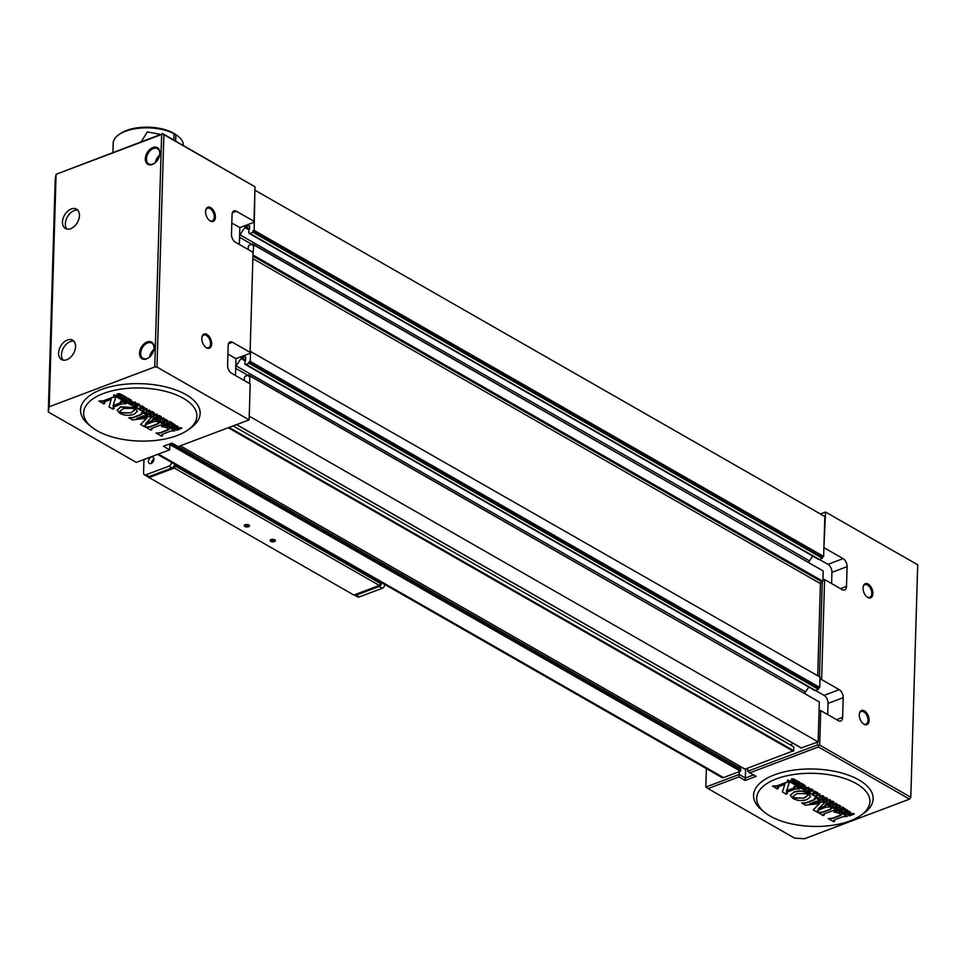 <?xml version="1.0" encoding="UTF-8"?>
<svg xmlns="http://www.w3.org/2000/svg" width="966" height="966" viewBox="0 0 966 966"><rect width="100%" height="100%" fill="white"/><g stroke="black" fill="none" stroke-linecap="round" stroke-linejoin="round"><path stroke-width="1.45" d="M245.183 524.755A2.632 1.232 -178.3 0 0 244.265 525.661A2.632 1.232 -178.3 0 0 245.775 526.832A2.632 1.232 -178.3 0 0 248.6 526.712A2.632 1.232 -178.3 0 0 249.53 525.818A2.632 1.232 -178.3 0 0 248.008 524.647A2.632 1.232 -178.3 0 0 245.183 524.755M249.071 525.093A2.632 1.232 1.7 0 1 248.648 525.311A2.632 1.232 1.7 0 1 244.76 524.973M271.072 539.583A2.632 1.232 -178.3 0 0 270.142 540.477A2.632 1.232 -178.3 0 0 271.663 541.648A2.632 1.232 -178.3 0 0 274.489 541.54A2.632 1.232 -178.3 0 0 275.407 540.634A2.632 1.232 -178.3 0 0 273.897 539.463A2.632 1.232 -178.3 0 0 271.072 539.583M274.96 539.922A2.632 1.232 1.7 0 1 274.525 540.127A2.632 1.232 1.7 0 1 270.637 539.789M147.665 476.709L353.846 595.044L379.324 585.432L174.315 468.051L148.836 477.663L148.39 476.745M175.619 464.706L175.571 466.192L380.58 583.573L380.628 582.087M379.324 585.432L380.58 583.573L379.324 585.432M173.639 466.687L174.315 468.051L175.571 466.192L174.025 466.095M244.301 380.556L244.386 377.972A1.594 1.063 119.8 0 1 245.63 376.112L248.673 374.965L248.624 376.378L249.844 375.919L819.313 701.968L818.13 741.912L801.345 747.913M818.13 741.912L249.24 416.189M171.851 443.092L740.729 768.682L740.427 771.206L723.498 777.594A3.188 2.113 119.8 0 1 722 777.545L157.579 454.382M740.427 771.206L170.946 445.157L169.799 445.592M229.063 427.419L793.69 750.703L745.052 769.141M254.891 190.604L254.155 230.379L252.947 230.838L252.899 232.238L249.868 233.386A1.594 1.063 119.8 0 1 248.697 232.432L249.711 226.696A1.594 1.063 -60.2 0 0 248.54 225.742L245.762 226.781A1.594 1.063 -60.2 0 0 244.893 227.517L239.979 234.835A3.188 2.113 -60.2 0 0 239.616 235.475M831.593 583.561L831.931 572.355A6.388 3.719 -110.7 0 0 827.959 564.349L819.373 559.435L822.38 558.3L822.416 556.887L823.636 556.44L824.819 516.496L255.35 190.435M249.868 233.386L819.349 559.447A1.594 1.063 119.8 0 1 818.588 559.423L249.119 233.361M812.708 556.054L809.448 560.896A3.188 2.113 -60.2 0 0 808.784 562.405M248.19 249.53L248.274 246.946A1.594 1.063 119.8 0 1 249.518 245.086L252.561 243.939L822.018 570.266M252.561 243.939L252.512 245.352L253.732 244.893L823.201 570.942L822.899 581.303L821.68 581.761A1.594 1.063 -60.2 0 0 820.424 583.621L817.695 675.753M250.122 351.226L820.049 677.106L819.748 687.466L818.528 687.913L818.492 689.326L815.449 690.473A1.594 1.063 119.8 0 1 814.7 690.448L245.231 364.387A1.594 1.063 119.8 0 1 244.809 363.457L245.823 357.722A1.594 1.063 -60.2 0 0 244.652 356.768L241.874 357.806A1.594 1.063 -60.2 0 0 241.005 358.543L236.09 365.86A3.188 2.113 -60.2 0 0 235.728 366.5M808.82 687.08L805.559 691.922A3.188 2.113 -60.2 0 0 804.895 693.431M248.673 374.965L818.13 701.292M790.997 745.293L792.543 742.999M793.69 750.703L793.81 746.899L233.132 425.885M739.618 766.147L739.558 768.018M170.946 445.157L171.332 444.589L740.801 770.651M171.368 443.273L171.332 444.589M249.844 375.919L249.614 383.587M250.58 351.044L250.266 361.405L249.059 361.864L249.011 363.264L245.98 364.411A1.594 1.063 119.8 0 1 245.231 364.387M253.732 244.893L252.959 255.422M818.492 689.326L249.011 363.264M818.528 687.913L249.059 361.864M819.748 687.466L250.266 361.405M822.38 558.3L252.899 232.238M822.416 556.887L252.947 230.838M823.636 556.44L254.155 230.379M822.899 581.303L253.418 255.241M70.663 228.688A11.169 7.414 -60.2 0 0 78.874 219.089A11.169 7.414 -60.2 0 0 76.507 209.139A11.169 7.414 -60.2 0 0 71.255 208.97A11.169 7.414 -60.2 0 0 63.044 218.57A11.169 7.414 -60.2 0 0 65.41 228.519A11.169 7.414 -60.2 0 0 70.663 228.688M66.992 229.099A11.169 7.414 119.8 0 1 66.34 219.065A11.169 7.414 119.8 0 1 74.141 210.624A11.169 7.414 119.8 0 1 77.811 210.214M66.775 359.714A11.169 7.414 -60.2 0 0 74.986 350.115A11.169 7.414 -60.2 0 0 72.619 340.165A11.169 7.414 -60.2 0 0 67.366 339.996A11.169 7.414 -60.2 0 0 59.155 349.595A11.169 7.414 -60.2 0 0 61.522 359.545A11.169 7.414 -60.2 0 0 66.775 359.714M63.104 360.125A11.169 7.414 119.8 0 1 62.452 350.09A11.169 7.414 119.8 0 1 70.252 341.65A11.169 7.414 119.8 0 1 73.923 341.24M147.073 341.976A9.575 6.351 119.8 0 1 153.92 349.414A9.575 6.351 119.8 0 1 149.537 357.058A9.575 6.351 119.8 0 1 146.578 358.893A9.575 6.351 119.8 0 1 139.551 353.182A9.575 6.351 119.8 0 1 147.073 341.976M153.872 349.607A8.779 5.82 -60.2 0 0 151.71 343.111A8.779 5.82 -60.2 0 0 147.581 342.978A8.779 5.82 -60.2 0 0 141.133 350.525A8.779 5.82 -60.2 0 0 142.98 358.35A8.779 5.82 -60.2 0 0 147.122 358.483A8.779 5.82 -60.2 0 0 149.682 356.925M152.845 147.556A9.575 6.351 119.8 0 1 159.68 154.995A9.575 6.351 119.8 0 1 155.309 162.638A9.575 6.351 119.8 0 1 152.35 164.462A9.575 6.351 119.8 0 1 145.323 158.75A9.575 6.351 119.8 0 1 152.845 147.556M159.644 155.188A8.779 5.82 -60.2 0 0 157.482 148.692A8.779 5.82 -60.2 0 0 153.352 148.559A8.779 5.82 -60.2 0 0 146.904 156.106A8.779 5.82 -60.2 0 0 148.752 163.918A8.779 5.82 -60.2 0 0 152.882 164.051A8.779 5.82 -60.2 0 0 155.454 162.505M205.565 211.506A7.583 4.419 -110.7 0 1 205.661 210.503A7.583 4.419 -110.7 0 1 211.071 207.871A7.583 4.419 -110.7 0 1 215.406 217.133A7.583 4.419 -110.7 0 1 209.381 220.381A7.583 4.419 -110.7 0 1 205.565 211.506M209.127 220.163A6.786 3.949 69.3 0 0 212.266 220.9A6.786 3.949 69.3 0 0 214.271 217.072A6.786 3.949 69.3 0 0 212.061 210.395A6.786 3.949 69.3 0 0 207.485 208.209A6.786 3.949 69.3 0 0 205.613 210.829M201.797 338.305A7.583 4.419 -110.7 0 1 201.894 337.303A7.583 4.419 -110.7 0 1 207.304 334.671A7.583 4.419 -110.7 0 1 211.639 343.932A7.583 4.419 -110.7 0 1 205.613 347.18A7.583 4.419 -110.7 0 1 201.797 338.305M205.372 346.963A6.786 3.949 69.3 0 0 208.499 347.7A6.786 3.949 69.3 0 0 210.516 343.872A6.786 3.949 69.3 0 0 208.294 337.194A6.786 3.949 69.3 0 0 203.717 335.009A6.786 3.949 69.3 0 0 201.846 337.629M235.463 375.484L235.958 358.652L249.904 353.387L250.085 352.336L232.48 342.266A6.388 3.719 69.3 0 0 230.065 341.928A6.388 3.719 69.3 0 0 228.169 345.526L227.59 365.245A6.388 3.719 69.3 0 0 231.562 373.262L250.206 383.925L249.131 419.86L156.987 367.092L154.741 366.959L49.194 406.746L48.3 411.999L55.195 179.531L56.088 174.291L49.194 406.746M48.3 411.999L136.315 462.388L169.666 449.818L163.459 446.256L171.948 443.056L178.167 446.618L249.131 419.86M169.666 449.818L169.847 443.853M239.351 244.458L239.846 227.626L253.792 222.361L253.973 221.311L236.368 211.24A6.388 3.719 69.3 0 0 233.953 210.902A6.388 3.719 69.3 0 0 232.069 214.5L231.478 234.219A6.388 3.719 69.3 0 0 235.45 242.237L253.056 252.307L250.085 352.336M154.741 366.959L161.636 134.491L56.088 174.291L162.711 133.67L255 186.8L163.882 134.624L156.987 367.092M253.973 221.311L255 186.8M159.668 155.079A8.779 5.82 -60.2 0 0 155.369 162.578M153.896 349.499A8.779 5.82 -60.2 0 0 149.597 356.997M239.846 227.626L231.816 223.025M235.958 358.652L227.928 354.051M161.636 134.491L162.783 133.851L163.882 134.624M187.839 430.027L190.604 428.083A59.832 28.038 -178.3 0 0 179.422 391.387A59.832 28.038 -178.3 0 0 100.911 389.709A59.832 28.038 -178.3 0 0 89.21 425.064L91.855 427.177A56.644 26.541 -178.3 0 0 177.599 435.352A56.644 26.541 -178.3 0 0 187.839 430.027A56.644 26.541 -178.3 0 0 177.249 395.287A56.644 26.541 -178.3 0 0 102.927 393.705A56.644 26.541 -178.3 0 0 91.855 427.177M120.69 397.509L123.66 398.596L124.385 398.318L122.996 397.545L123.6 397.304L125.785 397.787L123.382 396.446L124.046 396.181L127.138 397.907L123.745 399.224L120.69 397.509L121.305 397.002L124.095 398.161M122.996 397.545L125.483 397.618M123.382 396.446L124.059 395.903L127.138 397.907M125.037 399.936L128.007 401.023L128.732 400.745L127.343 399.972L127.947 399.731L130.132 400.202L127.729 398.873L128.393 398.608L131.485 400.335L128.092 401.651L125.037 399.936L125.652 399.417L128.442 400.576M127.343 399.972L129.83 400.045M127.729 398.873L128.406 398.33L131.485 400.335M129.806 402.315L130.519 401.385L135.723 402.701L132.342 404.005L129.806 402.315M135.24 404.778L137.341 405.551M138.766 405.382L137.015 404.054L136.291 404.331L138.078 406.094L136.158 406.143L134.503 404.512L136.918 405.998L137.643 405.708L135.783 404.682L135.844 403.667L135.795 404.392L135.844 403.667L137.848 403.595L139.672 404.609L139.587 405.623L138.85 405.068M136.592 404.211L138.162 405.08L138.078 406.094M134.479 405.213L134.516 404.223L135.325 404.742M142.171 406.3L144.526 407.604L142.183 406.022M144.465 408.328L144.526 407.604L144.236 408.413L140.432 408.521L140.01 407.169L141.386 408.05M140.493 407.761L141.169 408.135M141.157 408.413L141.326 407.036L139.985 406.263L141.302 406.384M143.161 409.753L146.542 408.449L147.037 411.262L149.404 410.043L150.032 410.683L146.651 411.987L146.108 409.463L143.789 410.393L143.161 409.753M147.049 410.985L149.404 410.043M148.824 412.917L150.672 411.504L152.205 411.601L154.391 412.82L154.319 413.822L150.998 414.414L148.812 413.207L148.885 412.204L148.824 412.917M153.171 415.344L157.241 414.414L153.86 416.008L153.171 415.344M156.758 416.781L158.859 417.554M160.284 417.384L158.533 416.056L157.808 416.334L159.595 418.097L157.675 418.145L156.021 416.515L158.436 418L159.161 417.71L157.301 416.684L157.361 415.67L157.313 416.394L157.361 415.67L159.366 415.597L161.189 416.612L161.105 417.626L160.368 417.07M158.11 416.213L159.68 417.083L159.595 418.097M155.997 417.215L156.033 416.225L156.842 416.744M159.958 419.135L164.027 418.206L160.634 419.799L159.958 419.135M163.616 420.596L165.174 421.466L166.985 420.765M165.162 421.756L167.275 420.935L164.703 420.174L164.594 419.28L167.903 420.645L167.83 421.369L164.51 421.961L162.747 420.971L163.145 419.848L165.174 421.466M162.759 420.693L162.819 419.981L162.759 420.693M166.478 423.06L169.461 424.146L170.185 423.869L168.796 423.084L171.574 423.325L169.171 421.985L169.835 421.731L172.926 423.446L169.545 424.762L166.478 423.06L167.094 422.54L169.883 423.7M168.796 423.084L171.284 423.156M169.171 421.985L169.847 421.442L172.926 423.446M171.61 425.921L172.371 424.968L174.109 425.318L173.989 424.05L175.003 424.605L174.931 425.765L177.539 426.018L174.158 427.334L171.574 425.281L174.085 425.016M173.989 424.05L175.003 424.605M174.943 425.487L177.539 426.018M175.86 427.998L176.573 427.069L181.789 428.107L178.396 429.701L175.86 427.998M137.438 411.142L134.371 407.604L120.702 406.771L117.127 410.067M151.046 428.868L151.795 429.737L152.036 428.3L160.09 425.173L164.256 424.895L159.185 421.792L158.11 422.202L157.869 423.639L149.802 426.767L145.649 427.044L150.72 430.148L151.795 429.737L150.998 429.001M174.858 430.812L165.114 425.088L161.588 426.453L167.19 427.781L168.144 429.967L160.404 432.973L155.997 433.106L161.515 436.173L162.59 435.763L161.612 434.917L162.638 434.217L170.692 431.09L174.858 430.812L165.101 425.366L161.588 426.743M162.59 435.763L161.66 434.785M169.062 429.133L160.416 432.683L155.997 433.106M158.05 421.442L153.534 418.64L152.459 419.051L152.278 420.874L145.721 423.422L151.36 417.421L149.79 416.551L136.761 418.411L143.379 415.851L147.556 415.585L142.473 412.458L141.398 412.88L141.157 414.317L133.091 417.445L128.937 417.723L132.402 419.932L146.784 418.181L140.601 424.509L144.634 426.767L145.709 426.344L145.6 424.714L153.582 421.611L158.05 421.442L153.522 418.918L152.447 419.341L153.28 420.138M149.79 416.551L137.812 418M153.244 419.993L146.168 422.963M145.709 426.344L145.612 424.424M146.482 418.218L140.601 424.509M115.546 397.726L114.157 396.664L103.434 400.83L99.015 401.035L103.652 403.897L104.726 403.474L104.702 401.82L111.187 399.308L109.073 406.928L112.95 409.089L114.024 408.666L113.795 406.964L121.776 403.873L126.184 403.667L121.559 401.083L120.472 401.506L120.496 403.16L113.094 406.034L115.546 397.726L114.145 396.954L103.422 401.107L99.015 401.313M121.39 402.291L113.191 405.72M126.184 403.667L121.559 400.805L120.472 401.506M114.024 408.666L113.807 406.686M111.102 399.332L109.073 406.928M104.726 403.474L103.821 402.411M116.681 394.563L117.478 393.862L117.502 395.444L117.478 393.862L119.591 393.657L122.791 395.203L119.41 396.797L117.49 395.734L117.466 394.14L119.579 393.935L122.791 395.48M114.133 394.828L113.517 395.348L177.225 430.305L114.133 394.828L113.517 395.348M168.156 429.677L169.098 429.278M158.11 422.202L158.895 423.217M161.696 423.217L159.173 422.07L158.098 422.48L157.869 423.917L149.802 427.057L145.637 427.322M164.256 424.895L161.684 423.506M141.398 412.88L142.183 413.895M144.985 413.895L142.461 412.748L141.386 413.158L141.157 414.607L133.091 417.735L128.925 418M144.719 425.402L145.6 424.714M151.348 417.698L149.79 416.829M147.556 415.585L144.972 414.185M119.796 413.255C124.179 415.597 128.937 415.935 134.069 414.281L137.438 411.287L134.359 407.881L120.69 407.048L117.115 410.212L119.796 413.255M123.648 408.437L133.139 408.389L134.6 410.139L131.11 412.88L121.354 412.929L119.893 411.226L123.66 408.437M131.11 412.88L121.366 412.651L119.905 411.081M134.588 410.007L131.122 412.603M103.785 402.544L104.702 401.82M112.962 407.652L113.795 406.964M120.508 402.87L121.426 402.436M175.848 428.276L176.573 427.069M176.561 427.358L177.913 427.201M177.901 427.479L179.773 428.24M179.761 428.518L181.101 427.721M181.089 427.998L181.777 428.385M179.157 428.759L176.706 427.95L179.157 428.759M176.706 427.95L178.312 429.085M174.979 426.368L172.467 425.583L174.073 426.718L174.979 426.368M172.467 425.583L174.073 426.718M174.073 426.441L174.677 426.199M164.582 419.57L166.14 419.377M166.14 419.667L167.83 421.369M162.747 420.971L163.145 419.848M163.133 420.138L163.954 420.464M159.945 419.413L163.339 417.819M163.339 418.097L164.027 418.483M157.301 416.684L157.832 415.501M157.82 415.778L159.354 415.875L161.105 417.626M153.159 415.634L156.552 414.028M156.552 414.317L157.241 414.704M148.812 413.207L150.672 411.504M150.66 411.782L152.193 411.89L154.319 413.822M149.368 412.941L151.65 414.209L153.763 413.388L151.481 412.12L149.368 412.941M149.67 412.82L151.65 414.209M151.662 413.931L153.473 413.231M143.149 410.043L146.542 408.449M147.013 408.992L147.073 411.021M149.392 410.321L150.032 410.683M139.841 408.195L140.01 407.169M139.998 407.447L140.638 407.7M139.985 406.541L141.302 406.674L141.278 405.792M142.183 407.121L142.219 407.942L144.079 407.93L142.183 407.121L142.219 407.942M142.219 407.664L143.499 408.147M135.783 404.682L136.315 403.486M136.303 403.776L137.836 403.873L139.587 405.623M129.794 402.593L130.519 401.385M130.507 401.663L131.859 401.506M131.847 401.796L133.706 402.544M133.706 402.834L135.035 402.025M135.035 402.315L135.723 402.701M133.103 403.064L130.651 402.254L133.103 403.064M130.651 402.254L132.245 403.39M120.533 394.853L118.13 394.539L118.081 395.492L119.325 396.181L121.438 395.36L120.533 394.853M118.13 394.539L119.325 396.181M118.142 394.249L118.093 395.203M119.325 395.891L121.136 395.191M177.225 430.305L114.121 395.106M869.122 720.382A7.583 4.419 -110.7 0 1 863.097 723.631A7.583 4.419 -110.7 0 1 859.281 714.755A7.583 4.419 -110.7 0 1 859.378 713.741A7.583 4.419 -110.7 0 1 864.787 711.121A7.583 4.419 -110.7 0 1 869.122 720.382M862.855 723.413A6.786 3.949 69.3 0 0 865.983 724.15A6.786 3.949 69.3 0 0 867.999 720.322A6.786 3.949 69.3 0 0 865.778 713.645A6.786 3.949 69.3 0 0 861.201 711.459A6.786 3.949 69.3 0 0 859.329 714.079M872.878 593.583A7.583 4.419 -110.7 0 1 866.864 596.831A7.583 4.419 -110.7 0 1 863.049 587.956A7.583 4.419 -110.7 0 1 863.133 586.942A7.583 4.419 -110.7 0 1 868.543 584.321A7.583 4.419 -110.7 0 1 872.878 593.583M866.611 596.614A6.786 3.949 69.3 0 0 869.75 597.35A6.786 3.949 69.3 0 0 871.755 593.522A6.786 3.949 69.3 0 0 869.545 586.845A6.786 3.949 69.3 0 0 864.968 584.659A6.786 3.949 69.3 0 0 863.097 587.28M819.458 676.768L822.283 581.532M809.085 561.536L809.049 562.562M823.877 548.193L825.544 512.04L917.7 564.796L910.805 797.264L819.687 745.1L818.54 745.728L817.441 744.955L817.526 742.142M820.412 513.972L825.544 512.04M708.03 788.582L794.571 838.138L804.497 838.742L909.549 799.136L818.431 746.96L749.882 772.8L756.1 776.362L745.184 780.48L738.966 776.918L708.03 788.582L705.82 787.036L706.375 768.598M705.82 787.036L739.183 774.466L745.402 778.016L753.601 774.925M739.268 771.641L738.966 776.918M817.441 744.955L747.684 771.266L747.756 768.441M805.197 692.562L805.161 693.588M822.947 579.455L824.602 579.552L842.195 589.634A6.388 3.719 69.3 0 0 844.622 589.972A6.388 3.719 69.3 0 0 846.506 586.362L847.097 566.644A6.388 3.719 69.3 0 0 843.125 558.638L824.481 547.964M824.602 579.552L821.631 679.581L819.977 679.484M819.059 710.481L820.714 710.578L838.307 720.66A6.388 3.719 69.3 0 0 840.734 720.998A6.388 3.719 69.3 0 0 842.618 717.388L843.209 697.669A6.388 3.719 69.3 0 0 839.237 689.664L821.631 679.581M820.714 710.578L819.687 745.1M827.705 714.586L828.043 703.381A6.388 3.719 -110.7 0 0 824.07 695.375L815.473 690.461M745.655 769.238L745.184 780.48M909.549 799.136L910.805 797.264M747.684 771.266L749.882 772.8M818.431 746.96L818.54 745.728M860.851 815.364L863.616 813.42A59.832 28.038 -178.3 0 0 852.881 776.918A59.832 28.038 -178.3 0 0 774.829 774.708A59.832 28.038 -178.3 0 0 762.222 810.414L764.867 812.515A56.644 26.541 -178.3 0 0 849.742 821.028A56.644 26.541 -178.3 0 0 860.851 815.364A56.644 26.541 -178.3 0 0 850.696 780.806A56.644 26.541 -178.3 0 0 776.809 778.717A56.644 26.541 -178.3 0 0 764.867 812.515M794.426 782.689L797.361 783.8L798.097 783.535L796.733 782.738L798.713 783.305L799.51 783.003L797.167 781.651L797.844 781.397L800.862 783.148L797.421 784.428L794.426 782.689L795.054 782.182L797.807 783.366M796.733 782.738L799.22 782.834M797.167 781.651L797.856 781.12L800.862 783.148M798.677 785.153L801.611 786.264L802.348 785.998L800.983 785.201L801.599 784.972L802.963 785.769L803.76 785.467L801.418 784.114L802.094 783.861L805.113 785.612L801.659 786.892L798.677 785.153L799.305 784.646L802.046 785.829M800.983 785.201L803.458 785.298M801.418 784.114L802.094 783.571L805.113 785.612M803.326 787.568L804.086 786.65L809.254 788.014L805.801 789.294L803.326 787.568M808.675 790.079L810.752 790.864M812.177 790.719L810.486 789.367L809.75 789.645L811.464 791.42L809.544 791.456L807.95 789.802L810.305 791.311L811.042 791.033L809.23 789.983L809.327 788.981L809.242 789.705L809.327 788.981L811.319 788.932L813.106 789.959L812.998 790.961L812.273 790.405M810.051 789.536L811.573 790.417L811.464 791.42M807.902 790.502L807.962 789.524L807.914 790.224L808.035 789.5L808.759 790.055M817.755 793.714L817.852 793.001L817.526 793.798L813.143 793.545L813.324 792.796L814.688 793.678L814.664 792.398L813.336 792.253L814.664 792.035L814.676 791.154L817.852 792.712L817.767 793.436L817.852 792.712L815.545 791.842M813.143 793.545L813.13 792.591L813.964 793.062M813.807 793.11L814.688 793.412M813.336 792.253L814.676 791.746M814.676 791.154L815.558 791.661M819.313 795.199L816.367 795.416L819.808 794.137L820.206 796.672L823.225 796.117L819.784 797.397L819.361 794.583M816.367 795.416L819.82 793.859L820.255 796.431M820.219 796.395L822.609 795.477L823.225 796.117M821.909 798.339L823.817 796.95L827.488 798.302L827.391 799.305L825.568 799.981L821.897 798.628L822.006 797.626L821.909 798.339M826.159 800.814L830.277 799.92L826.824 801.478L826.159 800.814M829.697 802.275L831.774 803.06M833.199 802.915L831.509 801.563L830.772 801.84L832.487 803.615L830.567 803.652L828.973 801.997L831.328 803.507L832.064 803.229L830.253 802.178L830.337 801.176L830.265 801.901L830.337 801.176L832.342 801.116L834.129 802.154L834.02 803.157L833.296 802.601M831.074 801.72L832.595 802.613L832.487 803.615M828.925 802.698L828.985 801.72L828.937 802.42L829.057 801.683L829.782 802.239M832.789 804.654L836.906 803.76L833.453 805.33L832.789 804.654M836.387 806.151L837.908 807.033L839.756 806.344M837.896 807.322L840.058 806.513L837.003 805.004L840.698 805.958L840.589 806.96L837.244 807.516L835.518 806.525L835.614 805.523L837.908 807.033M835.53 806.236L835.614 805.523L835.53 806.236M839.164 808.639L842.098 809.75L842.835 809.472L841.471 808.687L842.086 808.457L844.248 808.953L841.905 807.588L842.581 807.347L845.6 809.085L842.147 810.365L839.164 808.639L839.792 808.131L842.533 809.303M841.471 808.687L843.958 808.784M841.905 807.588L842.593 807.057L845.6 809.085M844.175 811.537L844.984 810.595L846.711 810.957L846.639 809.689L847.629 810.269L847.496 811.428L849.428 811.307L850.104 811.706L846.651 812.986L844.163 810.897L846.687 810.667M846.639 809.689L847.629 810.269M847.532 811.15L850.104 811.706M848.317 813.662L849.078 812.744L854.246 814.109L850.805 815.389L848.317 813.662M810.595 796.395L807.673 792.893C803.495 790.768 798.942 790.442 794.028 791.939L790.309 795.26M823.455 814.302L824.179 815.171L824.481 813.734L832.68 810.679L836.846 810.45L831.895 807.298L830.808 807.709L830.506 809.134L822.308 812.189L818.13 812.418L823.08 815.57L824.179 815.171L823.406 814.435M847.218 816.463L837.691 810.655L834.117 811.983L839.659 813.36L840.541 815.545L832.656 818.48L828.248 818.564L833.634 821.692L834.721 821.281L833.779 820.448L834.841 819.748L843.04 816.693L847.218 816.463L837.679 810.933L834.105 812.261M834.721 821.281L833.827 820.315M841.483 814.712L832.668 818.202L828.248 818.564M830.796 806.936L826.389 804.098L825.29 804.509L825.036 806.332L818.371 808.796L824.252 803.144L822.73 801.973L809.617 803.724L816.355 801.212L820.545 800.995L815.57 797.831L814.483 798.23L814.181 799.667L805.982 802.722L801.804 802.951L805.185 805.197L819.651 803.579L813.191 809.846L817.139 812.128L818.238 811.718L818.202 810.088L826.316 807.069L830.796 806.936L826.377 804.376L825.278 804.787L826.075 805.584M822.73 801.973L810.691 803.314M825.29 804.509L825.049 806.042L818.842 808.349M818.238 811.718L817.321 810.643M819.337 803.615L813.191 809.846M789.27 782.858L787.906 781.784L777.002 785.841L772.583 785.998L777.099 788.908L778.198 788.498L778.246 786.843L784.839 784.392L782.4 791.987L786.191 794.173L787.278 793.762L787.121 792.072L795.247 789.053L799.667 788.884L795.139 786.264L794.04 786.674L793.992 788.328L786.469 791.13L789.27 782.858L787.906 782.062L776.99 786.119L772.571 786.276M794.921 787.447L786.578 790.804M799.667 788.884L795.151 785.986L794.04 786.674M787.278 793.762L787.133 791.782M784.742 784.428L782.4 791.987M778.198 788.498L777.328 787.435M791.311 780.878L791.359 779.007L791.311 780.6L791.359 779.007L793.472 778.825L796.612 780.685L793.171 781.965L791.311 780.878L791.347 779.284L793.472 779.103L796.612 780.685M787.966 779.948L787.35 780.456L849.597 815.98L787.966 779.948L787.35 780.456M840.541 815.268L841.507 814.857M830.808 807.709L831.569 808.723M834.346 808.759L831.895 807.576L830.796 807.987L830.506 809.423L822.295 812.466L818.117 812.696M836.846 810.45L834.346 809.037M814.483 798.23L815.244 799.244M818.021 799.28L815.57 798.109L814.471 798.52L814.181 799.957L805.97 803L801.792 803.229M817.284 810.776L818.202 810.088M824.252 803.144L822.718 802.263M820.545 800.995L818.021 799.57M792.857 798.399C797.143 800.778 801.889 801.164 807.093 799.57L810.595 796.527L807.661 793.171C803.483 791.045 798.942 790.731 794.028 792.217L790.297 795.404L792.857 798.399M796.926 793.629L806.417 793.666L807.805 795.392L804.207 798.145L794.426 798.097L793.038 796.419L796.926 793.629M804.207 798.145L794.438 797.807L793.062 796.274M807.805 795.247L804.207 797.856M777.292 787.568L778.246 786.843M786.264 792.76L787.121 792.072M794.004 788.039L794.946 787.592M848.317 813.94L849.078 812.744M849.066 813.022L850.418 812.889M850.406 813.167L852.229 813.94M852.217 814.217L853.582 813.432M853.57 813.71L854.246 814.109M851.601 814.447L849.186 813.613L851.601 814.447M849.186 813.613L850.744 814.761M847.52 812.02L845.045 811.211L846.602 812.358L847.52 812.02M845.057 810.933L846.602 812.358M846.602 812.08L847.23 811.851M837.413 805.137L838.971 804.956M838.959 805.246L840.589 806.96M835.518 806.525L835.94 805.403M835.94 805.68L836.749 806.018M832.777 804.932L836.23 803.374M836.218 803.652L836.894 804.05M830.253 802.178L830.82 800.995M830.808 801.285L832.342 801.394L834.02 803.157M826.159 801.092L829.601 799.534M829.601 799.812L830.265 800.198M821.897 798.628L823.817 796.95M823.817 797.228L827.476 798.58L827.391 799.305M822.477 798.375L824.698 799.655L826.848 798.858L824.626 797.566L822.477 798.375M822.766 798.254L824.698 799.655M824.71 799.377L826.558 798.689M815.533 792.494L815.521 793.303L817.381 793.315L815.533 792.494L815.521 793.303M815.533 793.026L816.801 793.533M809.23 789.983L809.798 788.811M809.786 789.089L813.094 790.236L812.998 790.961M803.326 787.845L804.086 786.65M804.074 786.928L805.415 786.783M805.415 787.073L807.226 787.845M807.226 788.123L808.578 787.338M808.578 787.616L809.254 788.014M806.61 788.353L804.195 787.519L806.61 788.353M804.195 787.519L805.753 788.667M794.39 780.033L791.999 779.695L791.903 780.637L793.11 781.337L795.272 780.54L794.39 780.033M791.999 779.695L791.903 780.637L793.11 781.337M791.999 779.405L791.915 780.359M793.122 781.059L794.97 780.371M849.597 815.98L787.954 780.226M151.046 463.487A3.586 2.379 -60.2 0 0 153.679 460.408A3.586 2.379 -60.2 0 0 152.918 457.208A3.586 2.379 -60.2 0 0 151.239 457.147A3.586 2.379 -60.2 0 0 148.595 460.239A3.586 2.379 -60.2 0 0 149.356 463.439A3.586 2.379 -60.2 0 0 151.046 463.487M174.58 464.115L174.58 464.187A3.188 2.113 119.8 0 1 172.069 467.918L168.965 466.143L145.914 474.837A3.188 2.113 -60.2 0 1 144.405 474.777A3.188 2.113 -60.2 0 1 143.572 472.929L143.97 459.502M172.069 467.918L149.018 476.612A3.188 2.113 119.8 0 1 147.52 476.564L144.405 474.777M171.477 462.34L174.58 464.187M168.965 466.143A3.188 2.113 -60.2 0 0 171.465 462.412M151.517 463.269A3.586 2.379 119.8 0 1 153.872 459.152M384.77 584.454L384.77 584.527A3.188 2.113 119.8 0 1 382.258 588.27L359.207 596.952A3.188 2.113 119.8 0 1 357.698 596.903L354.594 595.128A3.188 2.113 -60.2 0 0 356.092 595.177L359.207 596.952M382.258 588.27L379.143 586.483L356.092 595.177M381.655 582.679L384.77 584.527M379.143 586.483A3.188 2.113 -60.2 0 0 381.655 582.752M118.794 134.697A35.102 16.446 -178.3 0 1 125.508 131.267A35.102 16.446 -178.3 0 1 174.073 133.743L172.902 132.789A33.508 15.697 -178.3 0 0 126.582 130.446A33.508 15.697 -178.3 0 0 120.182 133.731L118.794 134.697A35.102 16.446 -178.3 0 0 113.191 143.258L112.925 152.447M160.803 134.395L147.375 131.944L141.133 141.809M174.073 133.743L173.88 140.07M183.359 145.504L183.371 145.347A35.102 16.446 -178.3 0 0 178.287 136.472L176.959 135.421A33.508 15.697 -178.3 0 0 174.665 133.803L174.061 134.032M174.665 133.803L175.836 134.757L175.643 141.084M178.287 136.472A35.102 16.446 -178.3 0 0 175.836 134.757M236.622 424.569L801.683 748.107M723.498 777.594L158.424 454.056M793.315 751.27L228.242 427.733M180.328 445.797L745.402 769.334M247.815 375.279L235.668 368.324M805.559 691.922L236.09 365.86M244.893 360.777L241.005 358.543M245.75 360.028L241.874 357.806M245.799 357.42L244.652 356.768M815.449 690.473L245.98 364.411M251.703 244.253L239.556 237.298M809.448 560.896L239.979 234.835M248.781 229.751L244.893 227.517M249.639 229.002L245.762 226.781M249.687 226.394L248.54 225.742M740.85 768.96L171.767 443.128M821.68 581.761L252.947 256.123M820.424 583.621L252.863 258.659M232.359 212.749L236.368 211.24M228.471 343.775L232.48 342.266M824.07 695.375L839.237 689.664M828.043 703.381L843.209 697.669M836.58 719.67L842.618 717.388M831.931 572.355L847.097 566.644M827.959 564.349L843.125 558.638M840.468 588.644L846.506 586.362M145.914 474.837L149.018 476.612M740.729 768.682L178.191 446.606M745.172 769.334L180.195 445.845M236.489 424.617L801.466 748.107"/></g></svg>

